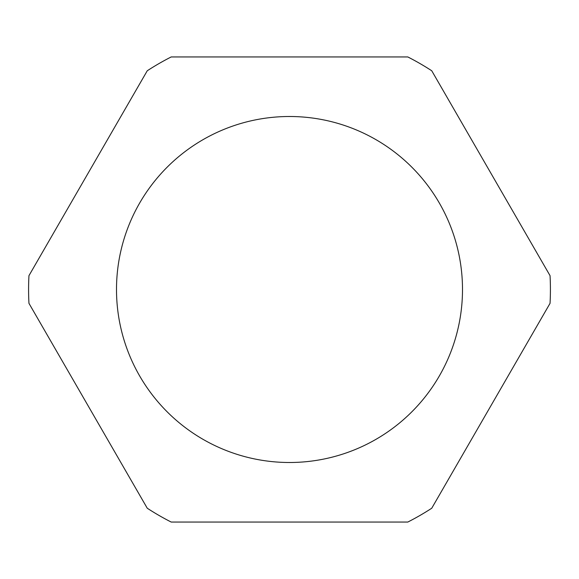 <?xml version="1.0" encoding="UTF-8"?>
<svg xmlns="http://www.w3.org/2000/svg" width="579" height="579" viewBox="0 0 579 579"><rect width="100%" height="100%" fill="white"/><g stroke="black" fill="none" stroke-linecap="round" stroke-linejoin="round"><path stroke-width="0.43" stroke-dasharray="2.9 2.17" d="M289.5 116.502A172.998 172.998 0 0 0 116.502 289.5A172.998 172.998 0 0 0 289.5 462.498A172.998 172.998 0 0 0 462.498 289.5A172.998 172.998 0 0 0 289.5 116.502M171.196 522.055A260.919 260.919 0 0 1 147.254 508.232L28.95 303.324A260.919 260.919 0 0 1 28.95 275.676L147.254 70.768A260.919 260.919 0 0 1 171.196 56.945L407.804 56.945A260.919 260.919 0 0 1 431.746 70.768L550.05 275.676A260.919 260.919 0 0 1 550.05 303.324L431.746 508.232A260.919 260.919 0 0 1 407.804 522.055L171.196 522.055"/><path stroke-width="0.87" d="M289.5 116.502A172.998 172.998 0 0 0 116.502 289.5A172.998 172.998 0 0 0 289.5 462.498A172.998 172.998 0 0 0 462.498 289.5A172.998 172.998 0 0 0 289.5 116.502M28.95 303.324L147.254 508.232A260.919 260.919 0 0 0 171.196 522.055L407.804 522.055A260.919 260.919 0 0 0 431.746 508.232L550.05 303.324A260.919 260.919 0 0 0 550.05 275.676L431.746 70.768A260.919 260.919 0 0 0 407.804 56.945L171.196 56.945A260.919 260.919 0 0 0 147.254 70.768L28.95 275.676A260.919 260.919 0 0 0 28.95 303.324"/></g></svg>
